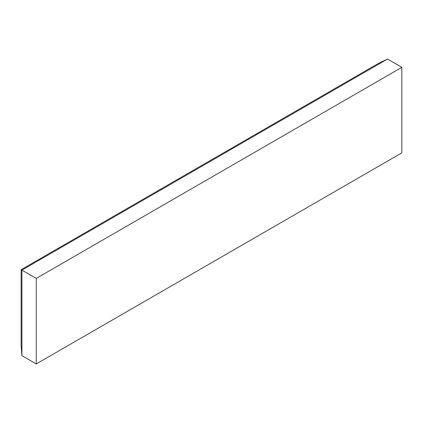 <?xml version="1.0" encoding="UTF-8"?>
<svg xmlns="http://www.w3.org/2000/svg" width="423" height="423" viewBox="0 0 423 423"><rect width="100%" height="100%" fill="white"/><g stroke="black" fill="none" stroke-linecap="round" stroke-linejoin="round"><path stroke-width="0.63" d="M401.85 67.336L387.516 59.056L21.917 270.133L21.917 355.664L36.256 363.944L401.85 152.867L401.85 67.336L36.256 278.408L21.15 269.689L21.15 345.961L21.917 355.664M36.256 278.408L36.256 363.944M21.15 269.689L378.722 63.244L387.516 59.056"/></g></svg>
